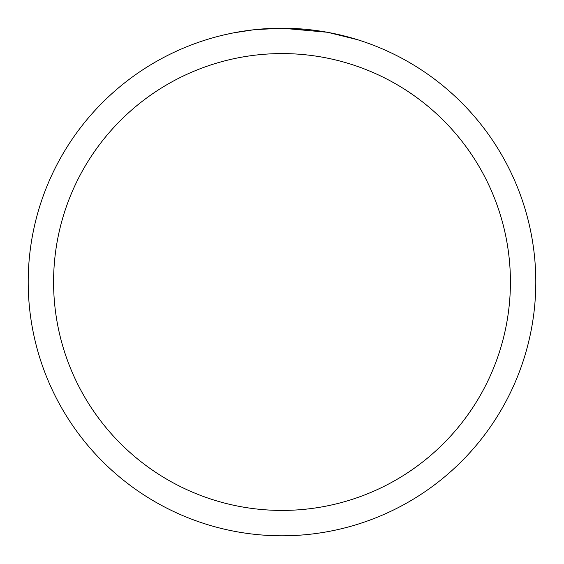 <?xml version="1.0" encoding="UTF-8"?>
<svg xmlns="http://www.w3.org/2000/svg" width="564" height="564" viewBox="0 0 564 564"><rect width="100%" height="100%" fill="white"/><g stroke="black" fill="none" stroke-linecap="round" stroke-linejoin="round"><path stroke-width="0.85" d="M327.085 32.24L282 28.2L305.469 29.286M309.058 29.645L314.324 30.266M282 28.2A253.8 253.8 0 0 1 535.8 282A253.8 253.8 0 0 1 282 535.8A253.8 253.8 0 0 1 28.2 282A253.8 253.8 0 0 1 282 28.2L254.568 29.688L282 28.2M328.283 32.458L357.421 39.663M282 53.58A228.42 228.42 0 0 1 510.42 282A228.42 228.42 0 0 1 282 510.42A228.42 228.42 0 0 1 53.58 282A228.42 228.42 0 0 1 282 53.58M253.377 29.821L233.736 32.832M223.619 35.003L231.846 33.206"/></g></svg>
